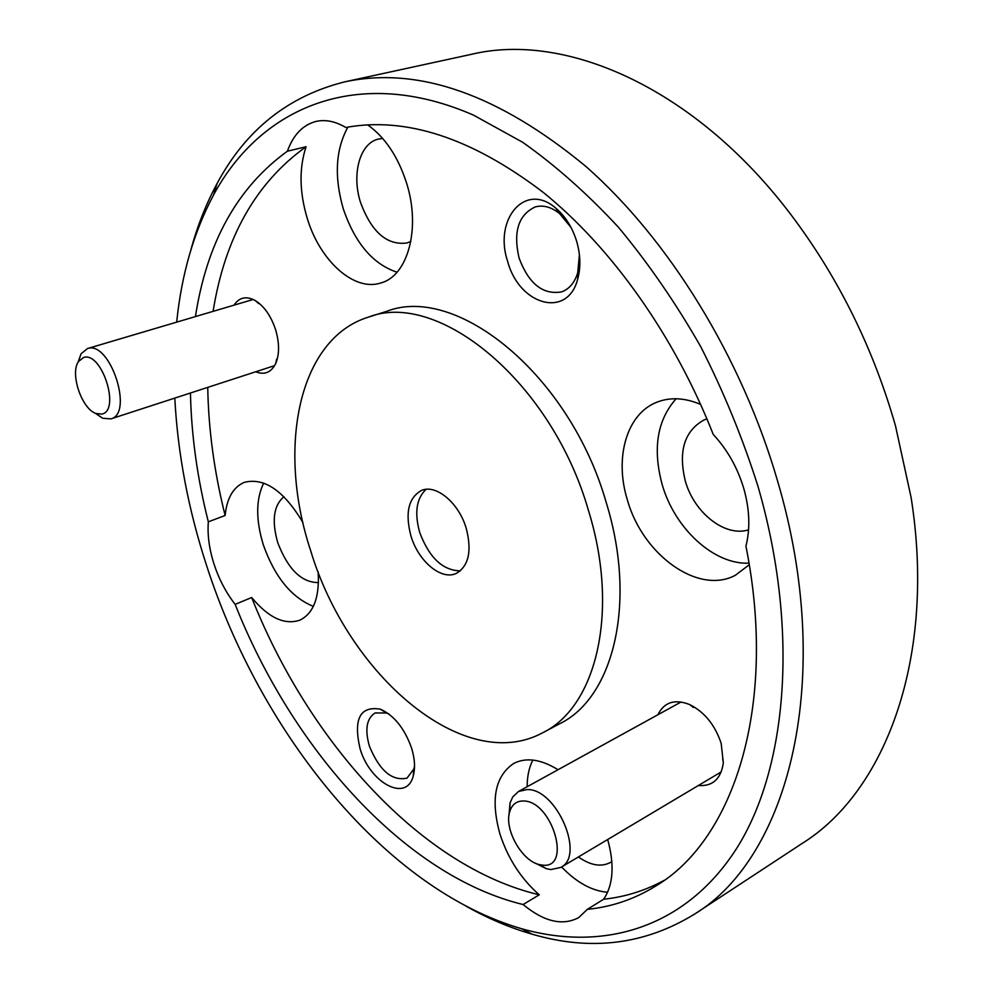<?xml version="1.0" encoding="UTF-8"?>
<svg xmlns="http://www.w3.org/2000/svg" width="993" height="993" viewBox="0 0 993 993"><rect width="100%" height="100%" fill="white"/><g stroke="black" fill="none" stroke-linecap="round" stroke-linejoin="round"><path stroke-width="1.49" d="M83.511 357.517L78.373 361.663C69.932 373.703 81.612 408.471 95.7 413.411L101.571 414.106C121.009 411.301 101.845 350.939 83.511 357.517M78.137 362.035L81.066 353.781L87.496 348.555C109.913 340.239 134.117 413.56 110.856 418.897L102.639 418.252L95.291 413.237M523.373 800.991C516.509 800.929 511.954 804.516 509.707 811.728C503.985 828.87 521.511 860.534 539.05 864.531L542.526 865.139C572.402 869.185 552.096 800.594 523.373 800.991M508.925 815.75L510.03 803.064L512.736 796.957L518.495 791.483L527.072 789.559C556.353 788.33 585.51 855.581 560.822 867.423L550.916 869.558L546.572 868.776L535.239 863.116M174.805 398.094C177.735 453.652 188.31 509.409 206.532 565.389C260.923 734.137 385.681 889.43 521.834 928.79C603.074 951.815 685.518 928.455 736.682 848.357C787.35 768.234 799.464 629.723 758.019 486.458C742.801 438.397 723.723 391.838 700.785 346.78C675.948 303.275 648.528 263.468 618.54 227.36C587.533 193.883 555.571 165.521 522.641 142.26L473.462 115.114C358.138 64.793 261.122 106.847 213.632 194.814C193.846 231.977 181.533 274.416 176.68 322.142M190.805 250.162C197.284 226.218 205.998 204.086 216.958 183.755C245.656 129.946 288.268 95.986 344.832 81.836C418.276 66.171 498.635 94.385 585.907 166.464C668.872 239.474 741.634 357.108 777.507 480.773C835.845 677.71 789.212 857.071 694.355 914.23C644.656 944.715 590.562 951.356 532.062 934.165C509.881 927.76 487.973 918.475 466.35 906.336M694.355 914.23L802.853 842.995C885.83 790.987 936.424 656.708 911.09 497.431L895.487 425.811C873.666 349.61 839.892 280.659 794.164 218.957C698.178 89.345 566.891 31.441 471.663 54.267L344.832 81.836M507.708 261.556C519.265 305.323 567.624 318.927 577.69 279.095C580.88 267.465 580.545 254.903 576.685 241.398C572.378 227.471 565.451 216.424 555.919 208.282C525.434 181.247 493.236 219.217 507.708 261.556M571.087 227.558L559.618 213.619C551.376 207.003 543.258 204.781 535.239 206.929C518.396 214.836 513.021 231.89 519.103 258.106C528.748 283.75 542.873 295.02 561.467 291.917C569.25 289.137 574.674 282.707 577.752 272.628L579.403 254.655M360.062 748.697C369.917 782.968 406.398 802.716 413.175 776.216C415.409 768.272 414.863 758.851 411.524 747.94C404.499 728.316 394.109 715.382 380.319 709.163C360 705.812 353.247 718.994 360.062 748.697M389.033 714.128L386.463 712.974L375.093 712.962C366.616 718.398 364.704 729.421 369.359 746.028C379.487 770.655 392.024 781.354 407.006 778.127L413.882 768.93L414.528 766.149M255.722 371.767C264.473 375.217 271.114 372.524 275.62 363.699C279.567 354.377 279.517 342.945 275.508 329.415C270.878 315.724 264.088 306.08 255.164 300.494C246.227 295.777 239.201 297.329 234.063 305.136M698.364 785.513C712.564 786.543 720.893 779.021 723.338 762.947L721.166 743.335C715.034 725.039 704.596 712.142 689.837 704.633C674.83 698.724 664.193 702.088 657.912 714.737M382.702 138.461L378.532 139.057C359.789 143.017 351.373 174.371 360.583 202.609C371.556 232.101 387.009 245.569 406.956 242.987L410.829 241.436M607.691 839.507C614.642 864.915 613.302 884.825 603.657 899.224L587.372 909.34C611.862 906.919 634.775 899.062 656.15 885.781C734.001 839.47 777.829 705.526 745.929 546.175C750.373 528.537 749.653 509.322 743.782 488.494C737.538 467.715 727.372 449.705 713.272 434.487C674.359 335.497 611.278 247.133 542.948 192.17C471.762 137.99 406.038 116.429 345.775 127.476C335.411 121.332 325.493 119.321 316.022 121.431C302.865 124.882 293.32 134.812 287.374 151.221L306.08 146.728C298.992 168.189 299.389 192.108 307.284 218.472C320.044 260.998 354.178 291.805 380.778 282.98C407.813 276.029 421.069 228.353 406.534 182.948C398.032 156.633 385.073 137.27 367.671 124.87M347.885 127.104C335.597 149.509 334.058 176.742 343.268 208.766C354.935 243.012 372.859 264.163 397.014 272.219M283.936 496.723C273.609 505.449 271.548 520.754 277.742 542.65C287.933 569.274 301.512 582.593 318.492 582.593M190.445 393.005C191.364 435.319 197.322 478.266 208.331 521.834C207.326 535.028 209.238 549.191 214.091 564.297C219.068 579.391 226.094 592.747 235.142 604.365L251.676 597.513C268.507 617.795 284.606 625.329 299.985 620.104C313.614 613.314 319.672 597.227 318.157 571.844M263.704 483.045C255.834 499.231 255.71 519.823 263.319 544.834C274.726 576.945 291.408 597.463 313.354 606.363M578.41 856.947C590.649 865.548 601.41 867.336 610.683 862.321L611.862 861.539M235.142 604.365C292.476 749.405 405.144 875.95 523.112 904.536C544.102 921.802 562.634 926.146 578.733 917.569L587.372 909.34M523.112 904.536L539.273 894.805C521.114 878.83 508.044 858.684 500.05 834.356C490.393 799.787 494.973 776.141 513.766 763.418C526.216 757.113 540.974 759.223 558.041 769.724M561.591 866.963C576.635 882.554 591.977 890.982 607.604 892.26M706.942 418.885L704.124 419.902C684.388 430.888 678.12 451.232 685.294 480.947C694.095 512.847 725.163 537.399 748.573 529.815M700.661 404.436C684.835 397.721 670.25 396.977 656.894 402.202C626.62 413.808 614.257 457.773 627.353 499.827C642.471 554.628 698.178 595.316 735.416 575.245L749.256 564.744M676.121 398.764C657.192 420.076 652.525 448.65 662.145 484.46C674.57 528.375 713.818 564.843 748.995 563.168M542.898 732.648L559.779 723.698C613.413 697.657 637.208 602.838 606.338 502.905C570.156 375.354 456.83 283.75 386.625 311.343L368.415 317.127C298.111 338.762 276.749 448.551 310.61 550.494C347.86 674.868 464.103 775.645 542.898 732.648C596.334 706.731 619.769 611.44 588.526 510.712C551.897 382.168 438.323 289.571 368.415 317.127M426.096 489.35C416.402 498.436 414.28 512.81 419.716 532.484C429.224 557.706 442.766 570.503 460.33 570.876M466.214 528.226C472.06 551.028 468.746 566.097 456.259 573.42C441.401 580.657 418.425 561.38 410.99 536.121C404.921 513.058 408.396 497.841 421.429 490.468C435.927 483.852 458.803 502.806 466.214 528.226M208.331 521.834L225.126 515.479C214.265 472.171 208.468 429.472 207.748 387.382M287.374 151.221C237.501 187.28 206.854 242.404 195.435 316.581M306.08 146.728C255.896 182.675 224.902 237.538 213.098 311.343M251.676 597.513C308.587 741.634 421.169 867.026 539.273 894.805M603.657 899.224C624.945 896.989 645.14 890.696 664.218 880.332M302.915 522.492C283.924 490.79 264.448 477.397 244.489 482.3C233.367 486.93 226.913 497.989 225.126 515.479M532.856 760.067C529.058 767.502 527.159 776.389 527.171 786.717M95.7 413.411L102.639 418.252M78.373 361.663L81.066 353.781M253.203 299.476L87.359 348.593M274.627 365.623L110.856 418.897M539.05 864.531L546.572 868.776M509.707 811.728L510.03 803.064M681.124 701.964L518.495 791.483M721.253 771.884L560.822 867.423M213.632 194.814L216.958 183.755M577.752 272.628L577.69 279.095M413.882 768.93L413.175 776.216M276.699 359.081L275.62 363.699M722.668 758.503L723.338 762.947M693.325 707.438L689.837 704.633M258.776 303.672L255.164 300.494M386.463 712.974L380.319 709.163M559.618 213.619L555.919 208.282M521.834 928.79L532.062 934.165"/></g></svg>
